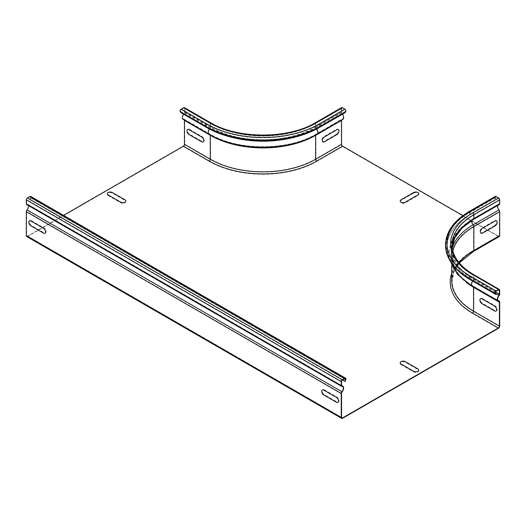 <?xml version="1.0" encoding="UTF-8"?>
<svg xmlns="http://www.w3.org/2000/svg" width="526" height="526" viewBox="0 0 526 526"><rect width="100%" height="100%" fill="white"/><g stroke="black" fill="none" stroke-linecap="round" stroke-linejoin="round"><path stroke-width="0.39" stroke-dasharray="2.63 1.97" d="M31.435 220.71L44.013 227.968A2.965 1.71 60 0 1 46.11 231.598A2.965 1.71 60 0 1 44.013 232.808L31.435 225.549A2.965 1.71 60 0 1 29.338 221.919A2.965 1.71 60 0 1 31.435 220.71M189.584 129.403L202.162 136.661A2.965 1.71 60 0 1 204.259 140.291A2.965 1.71 60 0 1 202.162 141.501L189.584 134.242A2.965 1.71 60 0 1 187.486 130.612A2.965 1.71 60 0 1 189.584 129.403M108.152 195.54L120.73 202.799A2.965 1.71 0 0 0 124.918 202.799A2.965 1.71 0 0 0 124.918 200.38L112.347 193.121A2.965 1.71 0 0 0 108.152 193.121A2.965 1.71 0 0 0 108.152 195.54M494.565 225.549L481.987 232.808A2.965 1.71 -60 0 1 479.89 231.598A2.965 1.71 -60 0 1 481.987 227.968L494.565 220.71A2.965 1.71 -60 0 1 496.662 221.919A2.965 1.71 -60 0 1 494.565 225.549M336.416 134.242L323.838 141.501A2.965 1.71 -60 0 1 321.741 140.291A2.965 1.71 -60 0 1 323.838 136.661L336.416 129.403A2.965 1.71 -60 0 1 338.514 130.612A2.965 1.71 -60 0 1 336.416 134.242M413.653 193.121L401.082 200.38A2.965 1.71 0 0 0 401.082 202.799A2.965 1.71 0 0 0 405.27 202.799L417.848 195.54A2.965 1.71 0 0 0 417.848 193.121A2.965 1.71 0 0 0 413.653 193.121M324.364 389.832L336.942 397.091A2.965 1.71 60 0 1 339.033 400.72A2.965 1.71 60 0 1 336.942 401.93L324.364 394.671A2.965 1.71 60 0 1 322.267 391.042A2.965 1.71 60 0 1 324.364 389.832M482.513 298.525L495.091 305.784A2.965 1.71 60 0 1 497.182 309.413A2.965 1.71 60 0 1 495.091 310.623L482.513 303.364A2.965 1.71 60 0 1 480.416 299.735A2.965 1.71 60 0 1 482.513 298.525M401.082 364.663L413.653 371.921A2.965 1.71 0 0 0 417.848 371.921A2.965 1.71 0 0 0 417.848 369.502L405.27 362.236A2.965 1.71 0 0 0 401.082 362.236A2.965 1.71 0 0 0 401.082 364.663M473.466 251.454A1.926 1.111 -120 0 1 472.506 251.356L498.339 236.444L342.597 146.53A1.926 1.111 60 0 1 341.236 144.17L341.236 120.204A1.926 1.111 60 0 1 341.637 119.323A1.926 1.111 60 0 1 341.953 119.231A3.708 2.137 -120 0 0 342.564 119.06A3.708 2.137 -120 0 0 341.854 113.787A1.558 0.901 60 0 1 341.236 112.288L341.236 108.349A1.558 0.901 60 0 1 341.558 107.633M319.262 127.548L318.986 127.207L344.819 112.294L345.536 111.282A1.111 0.644 -120 0 0 344.852 109.526L342.334 108.073A1.111 0.644 -120 0 0 341.782 108.021A1.111 0.644 -120 0 0 341.552 108.527L341.552 112.472A1.111 0.644 -120 0 0 341.992 113.544A4.149 2.393 60 0 1 342.465 114.149M345.095 112.63L344.819 112.294M180.905 112.63L181.181 112.294L180.464 111.282A1.111 0.644 -60 0 1 181.148 109.526L183.666 108.073A1.111 0.644 -60 0 1 184.218 108.021A1.111 0.644 -60 0 1 184.448 108.527L184.448 112.472A1.111 0.644 -60 0 1 184.008 113.544A4.149 2.393 120 0 0 183.535 114.149M342.788 119.441A4.149 2.393 60 0 1 342.104 119.639A1.479 0.855 -120 0 0 341.861 119.704A1.479 0.855 -120 0 0 341.571 120.145M345.536 111.282L319.696 126.194L318.986 127.207A79.176 45.716 180 0 1 207.014 127.207L206.738 127.548M342.597 418.269L27.661 236.444L183.403 146.53A1.926 1.111 120 0 0 184.764 144.17L184.764 120.204A1.926 1.111 120 0 0 184.363 119.323A1.926 1.111 120 0 0 184.047 119.231A3.708 2.137 -60 0 1 183.436 119.06A3.708 2.137 -60 0 1 184.146 113.787A1.558 0.901 120 0 0 184.764 112.288L184.764 108.349A1.558 0.901 120 0 0 184.442 107.633M181.181 112.294L207.014 127.207L206.304 126.194A1.111 0.644 120 0 1 206.981 124.445A79.222 45.736 180 0 0 319.019 124.445L344.852 109.526M183.212 119.441A4.149 2.393 120 0 0 183.896 119.639A1.479 0.855 -60 0 1 184.139 119.704A1.479 0.855 -60 0 1 184.429 120.145M496.117 294.119L470.283 279.207L470.007 279.543M469.475 211.314A1.558 0.901 -120 0 0 469.297 212.747L470.007 214.582A79.564 45.933 0 0 0 453.636 265.814M495.308 196.402A1.558 0.901 -120 0 0 495.13 197.835L495.84 199.663L470.283 214.555A79.176 45.716 0 0 0 453.991 265.545A79.176 45.716 0 0 0 470.283 279.207L469.567 278.195A1.111 0.644 120 0 1 470.251 276.439L496.084 291.351M453.991 265.545L453.07 264.354A80.182 46.295 0 0 1 469.567 212.721L470.283 214.555L496.117 199.643L495.407 197.809A1.111 0.644 60 0 1 495.531 196.783A1.111 0.644 60 0 1 496.084 196.842L498.602 198.295A1.111 0.644 60 0 1 499.384 199.656L499.384 203.595A1.111 0.644 60 0 1 499.154 204.101A1.111 0.644 60 0 1 498.944 204.154A4.149 2.393 -120 0 0 498.148 204.351A4.149 2.393 -120 0 0 498.832 210.124A1.479 0.855 60 0 1 499.384 211.511L499.384 235.477A1.479 0.855 60 0 1 499.075 236.154A1.479 0.855 60 0 1 498.339 236.082L462.887 215.614M497.8 205.403A3.708 2.137 60 0 1 498.372 204.732A3.708 2.137 60 0 1 499.082 204.561A1.558 0.901 -120 0 0 499.378 204.489M345.095 381.495L29.883 199.643L30.593 197.809A1.111 0.644 120 0 0 30.469 196.783A1.111 0.644 120 0 0 29.916 196.842L27.398 198.295A1.111 0.644 120 0 0 26.616 199.656L26.616 203.595A1.111 0.644 120 0 0 26.846 204.101A1.111 0.644 120 0 0 27.056 204.154A4.149 2.393 -60 0 1 27.852 204.351A4.149 2.393 -60 0 1 27.168 210.124A1.479 0.855 120 0 0 26.616 211.511L26.616 235.477A1.479 0.855 120 0 0 26.925 236.154A1.479 0.855 120 0 0 27.661 236.082L63.541 215.364M30.692 196.402A1.558 0.901 -60 0 1 30.87 197.835L30.16 199.663M28.2 205.403A3.708 2.137 120 0 0 27.628 204.732A3.708 2.137 120 0 0 26.918 204.561A1.558 0.901 -60 0 1 26.622 204.489M342.413 380.074L29.883 199.643M27.661 236.444A1.926 1.111 -60 0 1 26.701 236.536M498.339 236.444A1.926 1.111 -120 0 0 499.299 236.536M184.764 144.17L210.597 159.082A1.926 1.111 -60 0 1 209.236 161.443A76.033 43.901 180 0 0 316.764 161.443A1.926 1.111 60 0 1 315.403 159.082L315.403 135.116A1.926 1.111 60 0 1 315.804 134.235A1.926 1.111 60 0 1 316.119 134.143L341.953 119.231M184.047 119.231L209.881 134.143A75.119 43.369 180 0 0 316.119 134.143A3.708 2.137 -120 0 0 316.731 133.972A3.708 2.137 -120 0 0 316.021 128.706A74.981 43.29 180 0 1 209.979 128.706A3.708 2.137 120 0 0 209.269 133.972A3.708 2.137 120 0 0 209.881 134.143A1.926 1.111 -60 0 1 210.196 134.235A1.926 1.111 -60 0 1 210.597 135.116A74.107 42.784 180 0 0 315.403 135.116L341.236 120.204M341.236 112.288L315.403 127.2A1.558 0.901 60 0 0 316.021 128.706L341.854 113.787M315.725 122.551A1.558 0.901 60 0 0 315.403 123.262A74.107 42.784 180 0 1 210.597 123.262L210.597 127.2A74.107 42.784 180 0 0 315.403 127.2L315.403 123.262L341.236 108.349M180.464 111.282L206.304 126.194A80.182 46.295 180 0 0 319.696 126.194A1.111 0.644 -120 0 0 319.019 124.445M183.666 108.073L209.499 122.992A75.665 43.684 180 0 0 316.501 122.992L342.334 108.073M181.148 109.526L206.981 124.445M316.501 122.992A1.111 0.644 -120 0 0 315.948 122.933A1.111 0.644 -120 0 0 315.718 123.446L341.552 108.527M236.121 138.299A75.179 43.402 180 0 1 209.841 128.456A1.111 0.644 120 0 0 210.282 127.384L210.282 123.446A74.554 43.04 180 0 0 315.718 123.446L315.718 127.384L341.552 112.472M184.448 112.472L210.282 127.384A74.554 43.04 180 0 0 315.718 127.384A1.111 0.644 -120 0 0 316.159 128.456L341.992 113.544M289.879 138.299A75.179 43.402 180 0 0 316.159 128.456A4.149 2.393 60 0 1 316.599 129.015M316.954 134.36A4.149 2.393 60 0 1 316.271 134.551L342.104 119.639M210.255 135.044A1.479 0.855 120 0 0 209.979 134.623A1.479 0.855 120 0 0 209.729 134.551A75.33 43.494 180 0 0 316.271 134.551A1.479 0.855 -120 0 0 316.021 134.623A1.479 0.855 -120 0 0 315.745 135.044M183.896 119.639L209.729 134.551A4.149 2.393 -60 0 1 209.046 134.36M209.401 129.015A4.149 2.393 -60 0 1 209.841 128.456L184.008 113.544M184.448 108.527L210.282 123.446A1.111 0.644 120 0 0 210.052 122.933A1.111 0.644 120 0 0 209.499 122.992M210.275 122.551A1.558 0.901 -60 0 1 210.597 123.262L184.764 108.349M184.764 112.288L210.597 127.2A1.558 0.901 -60 0 1 209.979 128.706L184.146 113.787M184.764 120.204L210.597 135.116L210.597 159.082A74.107 42.784 180 0 0 315.403 159.082L341.236 144.17M473.531 287.058A1.479 0.855 120 0 0 473.242 286.617A1.479 0.855 120 0 0 472.999 286.552A4.149 2.393 -60 0 1 472.315 286.354M498.832 301.464L472.999 286.552A75.33 43.494 0 0 1 472.999 225.043A1.479 0.855 60 0 1 473.551 226.423A74.554 43.04 0 0 0 451.716 256.859A74.554 43.04 0 0 0 466.74 282.771M495.663 293.475L473.111 280.45A1.111 0.644 120 0 0 473.551 279.378L473.551 275.44A1.111 0.644 120 0 0 473.321 274.934A1.111 0.644 120 0 0 472.762 274.986L473.551 275.44A74.554 43.04 0 0 1 451.716 245.004A74.554 43.04 0 0 1 473.551 214.569L473.551 218.507A74.554 43.04 0 0 0 451.716 248.943A74.554 43.04 0 0 0 473.551 279.378L495.472 292.042M472.637 281.062A4.149 2.393 -60 0 1 473.111 280.45A75.179 43.402 0 0 1 473.111 219.072A4.149 2.393 -120 0 0 472.315 219.263A4.149 2.393 -120 0 0 472.999 225.043L498.832 210.124M495.407 293.107L469.567 278.195A80.182 46.295 0 0 1 453.07 264.354C439.098 247.029 446.285 224.733 469.692 211.702A1.111 0.644 60 0 1 470.251 211.754A79.222 45.736 0 0 0 470.251 276.439M499.7 290.174L473.867 275.256L473.867 279.201A1.558 0.901 -60 0 1 473.249 280.7A3.708 2.137 120 0 0 472.539 285.973A3.708 2.137 120 0 0 473.15 286.144A1.926 1.111 -60 0 1 473.466 286.229A1.926 1.111 -60 0 1 473.867 287.117L499.7 302.029M473.545 274.546A1.558 0.901 -60 0 1 473.867 275.256A74.107 42.784 0 0 1 452.163 245.004L452.163 248.943A74.107 42.784 0 0 0 473.867 279.201L499.7 294.113M499.082 295.619L473.249 280.7A74.981 43.29 0 0 1 473.249 219.474A1.558 0.901 -120 0 0 473.545 219.401M497.918 300.445L473.15 286.144A75.119 43.369 0 0 1 452.327 247.812M452.893 250.869A74.107 42.784 0 0 0 452.163 256.859A74.107 42.784 0 0 0 473.867 287.117L473.867 311.083A1.926 1.111 -60 0 1 472.506 313.437L498.339 328.355M471.947 220.355A3.708 2.137 60 0 1 472.539 219.651A3.708 2.137 60 0 1 473.249 219.474L499.082 204.561M452.242 246.957A74.107 42.784 0 0 0 452.163 248.943L452.242 246.977M495.13 197.835L469.297 212.747A80.57 46.518 0 0 0 452.722 264.631M495.407 197.809L469.567 212.721A1.111 0.644 60 0 1 469.692 211.702L495.531 196.783M499.384 199.656L473.551 214.569A1.111 0.644 60 0 0 472.762 213.208A75.665 43.684 0 0 0 472.762 274.986M499.384 203.595L473.551 218.507A1.111 0.644 60 0 1 473.321 219.02A1.111 0.644 60 0 1 473.111 219.072L498.944 204.154M499.384 235.477L473.551 250.389L473.551 226.423L499.384 211.511M472.762 213.208L498.602 198.295M470.251 211.754L496.084 196.842M345.806 379.66L30.87 197.835M341.854 386.386L26.918 204.561M341.552 393.336L26.616 211.511M342.104 391.949L27.168 210.124M341.63 385.775L27.056 204.154M341.552 385.42L26.616 203.595M341.552 381.482L26.616 199.656M342.334 380.12L27.398 198.295M344.852 378.667L29.916 196.842M344.352 378.957L30.593 197.809M459.106 262.737A74.107 42.784 0 0 0 452.163 280.825A74.107 42.784 0 0 0 473.867 311.083L499.7 325.995M183.403 146.53L209.236 161.443M316.764 161.443L342.597 146.53M499.075 236.154L473.242 251.066A1.479 0.855 60 0 0 473.551 250.389A74.554 43.04 0 0 0 451.716 280.825L454.332 269.746C457.771 262.658 464.07 256.432 473.242 251.066A1.479 0.855 60 0 1 472.506 250.994A76.033 43.901 0 0 0 451.716 273.408M472.506 251.356A76.033 43.901 0 0 0 472.506 313.437M472.506 250.994L498.339 236.082M27.661 236.082L341.552 417.302L26.616 235.477M184.363 119.323L210.196 134.235C237.502 150.896 288.498 150.896 315.804 134.235L341.637 119.323M183.436 119.06L209.269 133.972C237.581 151.067 288.419 151.067 316.731 133.972L342.564 119.06M184.218 108.021L210.052 122.933C237.509 139.666 288.491 139.666 315.948 122.933L341.782 108.021M184.139 119.704L209.979 134.623C237.436 151.363 288.564 151.363 316.021 134.623L341.861 119.704M451.716 265.689L451.716 256.859L454.3 267.872C457.725 274.986 464.044 281.239 473.242 286.617L499.075 301.529M499.154 204.101L473.321 219.02C459.152 227.495 451.946 237.469 451.716 248.943L451.716 245.004C451.946 256.478 459.152 266.452 473.321 274.934L499.154 289.846M498.372 204.732L472.539 219.651C457.456 228.468 449.671 239.554 449.197 252.914C449.23 257.536 450.341 262.014 452.531 266.353C456.522 274.033 463.189 280.575 472.539 285.973L498.372 300.885M459.29 262.961L453.945 271.732L452.163 280.825L452.163 256.859L454.701 267.681C458.074 274.697 464.327 280.884 473.466 286.229L497.839 300.3M498.148 204.351L472.315 219.263L460.368 228.133L452.321 238.705L448.75 252.704L449.691 260.12M342.564 386.564L27.628 204.732M341.552 385.466L27.852 204.351M341.782 385.933L26.846 204.101M345.411 378.615L30.469 196.783M341.861 417.979L26.925 236.154"/><path stroke-width="0.79" d="M108.152 194.936L120.73 202.194A2.965 1.71 0 0 0 124.918 202.194A2.965 1.71 0 0 0 124.918 199.775L112.347 192.516A2.965 1.71 0 0 0 108.152 192.516A2.965 1.71 0 0 0 108.152 194.936M30.909 221.012L43.487 228.271A2.965 1.71 60 0 1 45.584 231.9A2.965 1.71 60 0 1 43.487 233.11L30.909 225.851A2.965 1.71 60 0 1 28.818 222.222A2.965 1.71 60 0 1 30.909 221.012M189.058 129.705L201.636 136.964A2.965 1.71 60 0 1 203.733 140.593A2.965 1.71 60 0 1 201.636 141.803L189.058 134.544A2.965 1.71 60 0 1 186.967 130.915A2.965 1.71 60 0 1 189.058 129.705M413.653 192.516L401.082 199.775A2.965 1.71 0 0 0 401.082 202.194A2.965 1.71 0 0 0 405.27 202.194L417.848 194.936A2.965 1.71 0 0 0 417.848 192.516A2.965 1.71 0 0 0 413.653 192.516M495.091 225.851L482.513 233.11A2.965 1.71 -60 0 1 480.416 231.9A2.965 1.71 -60 0 1 482.513 228.271L495.091 221.012A2.965 1.71 -60 0 1 497.182 222.222A2.965 1.71 -60 0 1 495.091 225.851M336.942 134.544L324.364 141.803A2.965 1.71 -60 0 1 322.267 140.593A2.965 1.71 -60 0 1 324.364 136.964L336.942 129.705A2.965 1.71 -60 0 1 339.033 130.915A2.965 1.71 -60 0 1 336.942 134.544M401.082 364.058L413.653 371.317A2.965 1.71 0 0 0 417.848 371.317A2.965 1.71 0 0 0 417.848 368.897L405.27 361.632A2.965 1.71 0 0 0 401.082 361.632A2.965 1.71 0 0 0 401.082 364.058M323.838 390.134L336.416 397.393A2.965 1.71 60 0 1 338.514 401.022A2.965 1.71 60 0 1 336.416 402.232L323.838 394.973A2.965 1.71 60 0 1 321.741 391.344A2.965 1.71 60 0 1 323.838 390.134M481.987 298.827L494.565 306.086A2.965 1.71 60 0 1 496.662 309.715A2.965 1.71 60 0 1 494.565 310.925L481.987 303.666A2.965 1.71 60 0 1 479.89 300.037A2.965 1.71 60 0 1 481.987 298.827M342.334 107.712L316.501 122.624A1.558 0.901 60 0 0 315.725 122.551L341.558 107.633A1.558 0.901 60 0 1 342.334 107.712L344.852 109.165A1.558 0.901 60 0 1 345.806 111.617L345.095 112.63L319.262 127.548A79.564 45.933 180 0 1 206.738 127.548L206.028 126.536A1.558 0.901 -60 0 1 206.981 124.077L181.148 109.165A1.558 0.901 120 0 0 180.194 111.617L180.905 112.63L206.738 127.548M316.501 122.624A75.665 43.684 180 0 1 209.499 122.624A1.558 0.901 -60 0 1 210.275 122.551L184.442 107.633A1.558 0.901 120 0 0 183.666 107.712L181.148 109.165M342.465 114.149A4.149 2.393 60 0 1 342.788 119.441L316.954 134.36C288.485 151.534 237.515 151.534 209.046 134.36A4.149 2.393 -60 0 1 209.401 129.015M341.571 120.145A1.479 0.855 -120 0 0 341.552 120.382L341.552 144.348A1.479 0.855 -120 0 0 342.597 146.162L462.887 215.614M183.535 114.149A4.149 2.393 120 0 0 183.212 119.441L209.046 134.36M184.429 120.145A1.479 0.855 -60 0 1 184.448 120.382L184.448 144.348A1.479 0.855 -60 0 1 183.403 146.162L63.541 215.364M342.413 380.074L345.095 381.495L345.806 379.66A1.558 0.901 -60 0 0 345.628 378.227A1.558 0.901 -60 0 0 344.852 378.306L342.334 379.759A1.558 0.901 -60 0 0 341.236 381.659L341.236 385.604A1.558 0.901 -60 0 0 341.558 386.314A1.558 0.901 -60 0 0 341.854 386.386A3.708 2.137 120 0 1 342.564 386.564A3.708 2.137 120 0 1 341.953 391.719A1.926 1.111 -60 0 0 341.236 393.52L341.236 417.486A1.926 1.111 -60 0 0 341.637 418.367A1.926 1.111 -60 0 0 342.597 418.269L498.339 328.355A1.926 1.111 120 0 0 499.7 325.995L499.7 302.029A1.926 1.111 120 0 0 499.299 301.148A1.926 1.111 120 0 0 498.983 301.056A3.708 2.137 -60 0 1 498.372 300.885A3.708 2.137 -60 0 1 499.082 295.619A1.558 0.901 120 0 0 499.7 294.113L499.7 290.174A1.558 0.901 120 0 0 499.378 289.464A1.558 0.901 120 0 0 498.602 289.537L496.084 290.99A1.558 0.901 120 0 0 495.13 293.449L495.84 294.461L496.117 294.119L495.407 293.107A1.111 0.644 -60 0 1 496.084 291.351L498.602 289.898A1.111 0.644 -60 0 1 499.154 289.846A1.111 0.644 -60 0 1 499.384 290.359L499.384 294.297A1.111 0.644 -60 0 1 498.944 295.369A4.149 2.393 120 0 0 498.148 301.273A4.149 2.393 120 0 0 498.832 301.464A1.479 0.855 -60 0 1 499.075 301.529A1.479 0.855 -60 0 1 499.384 302.213L473.551 287.295A1.479 0.855 120 0 0 473.531 287.058M495.84 294.461L470.007 279.543L469.297 278.53A1.558 0.901 -60 0 1 470.251 276.078L496.084 290.99M470.251 276.078A79.222 45.736 0 0 1 470.251 211.393A1.558 0.901 -120 0 0 469.475 211.314C453.899 220.506 445.903 231.742 445.489 245.011C445.535 251.901 447.942 258.444 452.722 264.631L453.636 265.814A79.564 45.933 0 0 0 470.007 279.543M452.242 246.957A74.107 42.784 0 0 1 473.867 218.691A1.558 0.901 -120 0 1 473.545 219.401L499.378 204.489A1.558 0.901 -120 0 0 499.7 203.779L499.7 199.834A1.558 0.901 -120 0 0 498.602 197.927L496.084 196.474A1.558 0.901 -120 0 0 495.308 196.402L469.475 211.314M452.327 247.812A75.119 43.369 0 0 1 473.15 224.806A1.926 1.111 -120 0 1 473.867 226.607L473.867 250.573A1.926 1.111 -120 0 1 473.466 251.454L499.299 236.536A1.926 1.111 -120 0 0 499.7 235.655L499.7 211.689A1.926 1.111 -120 0 0 498.983 209.894A3.708 2.137 60 0 1 497.8 205.403M341.558 386.314L26.622 204.489A1.558 0.901 -60 0 1 26.3 203.779L26.3 199.834A1.558 0.901 -60 0 1 27.398 197.927L29.916 196.474A1.558 0.901 -60 0 1 30.692 196.402L345.628 378.227M341.637 418.367L26.701 236.536A1.926 1.111 -60 0 1 26.3 235.655L26.3 211.689A1.926 1.111 -60 0 1 27.017 209.894A3.708 2.137 120 0 0 28.2 205.403M344.819 381.468L345.536 379.634A1.111 0.644 120 0 0 345.411 378.615A1.111 0.644 120 0 0 344.852 378.667L342.334 380.12A1.111 0.644 120 0 0 341.552 381.482L341.552 385.42A1.111 0.644 120 0 0 341.782 385.933A1.111 0.644 120 0 0 341.992 385.979A4.149 2.393 -60 0 1 342.788 386.176A4.149 2.393 -60 0 1 342.104 391.949A1.479 0.855 120 0 0 341.552 393.336L341.552 417.302A1.479 0.855 120 0 0 341.861 417.979A1.479 0.855 120 0 0 342.597 417.907L498.339 327.994L472.506 313.075A1.479 0.855 120 0 0 473.551 311.26L473.551 287.295A74.554 43.04 0 0 1 466.74 282.771M498.339 327.994A1.479 0.855 -60 0 0 499.384 326.179L499.384 302.213M206.981 124.077A79.222 45.736 180 0 0 319.019 124.077L344.852 109.165M183.666 107.712L209.499 122.624M319.019 124.077A1.558 0.901 60 0 1 319.972 126.536L345.806 111.617M180.194 111.617L206.028 126.536A80.57 46.518 180 0 0 319.972 126.536L319.262 127.548M316.599 129.015A4.149 2.393 60 0 1 316.954 134.36M315.745 135.044A1.479 0.855 -120 0 0 315.718 135.3L341.552 120.382M184.448 144.348L210.282 159.266A74.554 43.04 180 0 0 315.718 159.266L315.718 135.3A74.554 43.04 180 0 1 210.282 135.3A1.479 0.855 120 0 0 210.255 135.044M289.879 138.299A75.179 43.402 180 0 1 236.121 138.299M184.448 120.382L210.282 135.3L210.282 159.266A1.479 0.855 120 0 1 209.236 161.081L183.403 146.162M498.944 295.369L495.663 293.475M449.691 260.12L457.581 274.546L472.315 286.354A4.149 2.393 -60 0 1 472.637 281.062M499.384 294.297L495.472 292.042M499.384 290.359L498.602 289.898M495.13 293.449L469.297 278.53A80.57 46.518 0 0 1 452.722 264.631M498.602 289.537L472.762 274.625A1.558 0.901 -60 0 1 473.545 274.546L499.378 289.464M498.983 301.056L497.918 300.445M499.7 211.689L473.867 226.607A74.107 42.784 0 0 0 452.893 250.869M498.983 209.894L473.15 224.806A3.708 2.137 60 0 1 471.947 220.355M499.7 203.779L473.867 218.691L473.867 214.753A74.107 42.784 0 0 0 452.163 245.004C452.36 256.274 459.487 266.117 473.545 274.546M499.7 199.834L473.867 214.753A1.558 0.901 -120 0 0 472.762 212.846A75.665 43.684 0 0 0 472.762 274.625M470.251 211.393L496.084 196.474M472.762 212.846L498.602 197.927M344.852 378.306L29.916 196.474M342.334 379.759L27.398 197.927M341.236 381.659L26.3 199.834M341.236 385.604L26.3 203.779M341.953 391.719L27.017 209.894M341.236 393.52L26.3 211.689M341.992 385.979L341.63 385.775M345.536 379.634L344.352 378.957M341.236 417.486L26.3 235.655M459.106 262.737A74.107 42.784 0 0 1 473.867 250.573L499.7 235.655M341.552 144.348L315.718 159.266A1.479 0.855 -120 0 0 316.764 161.081A76.033 43.901 180 0 1 209.236 161.081M316.764 161.081L342.597 146.162M499.384 326.179L473.551 311.26A74.554 43.04 0 0 1 451.716 280.825L451.716 265.689M451.716 273.408A76.033 43.901 0 0 0 472.506 313.075M342.597 417.907L341.552 417.302M315.725 122.551C288.426 139.199 237.574 139.199 210.275 122.551M472.315 286.354L498.148 301.273M497.839 300.3L499.299 301.148M473.545 219.401L461.959 228.087L454.701 238.061L452.242 246.977M342.788 386.176L341.552 385.466M473.466 251.454L459.29 262.961"/></g></svg>
